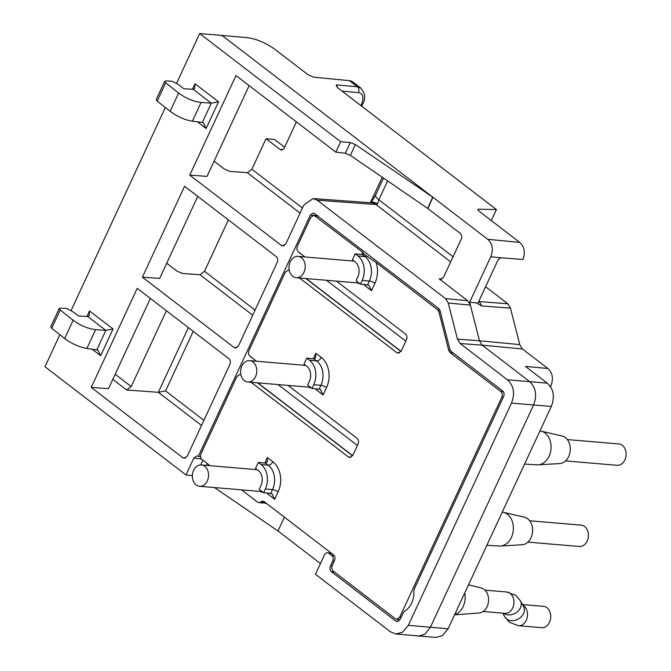 <?xml version="1.0" encoding="UTF-8"?>
<svg xmlns="http://www.w3.org/2000/svg" width="671" height="671" viewBox="0 0 671 671"><rect width="100%" height="100%" fill="white"/><g stroke="black" fill="none" stroke-linecap="round" stroke-linejoin="round"><path stroke-width="1.01" d="M214.083 161.191L224.458 169.151L229.985 171.424L247.356 172.69L251.885 169.235L266.051 138.712L274.598 139.543L284.613 147.226M337.781 87.834L336.305 84.873L336.456 86.081L338.285 88.237L496.397 209.553L491.499 220.088L490.711 220.13M360.956 105.632L361.501 104.458C364.068 97.303 363.045 93.361 358.431 92.632L342.051 91.13M361.006 88.228L352.812 81.937A17.136 10.124 -52.5 0 0 349.398 80.646L313.642 77.173L308.106 74.8L275.194 49.545C266.035 42.994 256.825 39.035 247.549 37.668L199.673 33.55L176.481 83.514M199.673 33.55L340.667 141.724L350.279 142.537L355.378 144.55L432.904 197.249L221.64 35.152M432.904 197.249L427.897 208.555L460.214 233.349C461.833 234.825 462.168 236.771 461.229 239.178L443.59 277.173L440.512 279.362L439.119 278.792L441.996 279.002M334.091 561.401L332.665 561.266C333.613 558.859 333.277 556.913 331.65 555.437L328.907 553.332A4.286 3.238 -85.1 0 0 327.54 552.787A4.286 3.238 -85.1 0 0 324.437 554.951L315.462 574.284L390.438 631.805L395.731 633.969L402.491 632.275L408.329 625.33L511.478 403.103C515.185 393.5 513.835 385.724 507.427 379.786L547.251 383.141L525.46 366.425L547.83 368.463L522.441 348.987L519.74 344.6L510.463 308.132L481.501 305.934L476.536 302.923L469.666 302.227L490.761 256.783C493.537 249.587 492.522 243.758 487.716 239.295L433.089 197.383M487.716 239.295L519.757 242.407L478.884 211.055L477.786 209.495L478.649 209.201L496.397 209.553M432.678 197.089L427.721 208.421A4.286 1.225 -155.1 0 1 427.897 208.555M519.757 242.407C524.445 246.718 525.519 252.422 522.969 259.518L501.195 257.798A4.286 2.533 -52.5 0 0 497.437 261.229L477.953 303.183L476.536 302.923M165.334 107.528L71.017 310.715M59.87 334.728L44.999 366.769L185.993 474.951L192.359 475.638M182.831 457.714L184.282 458.285L187.301 456.095L229.834 364.47C230.782 362.055 230.447 360.117 228.819 358.641L137.203 288.345L91.214 387.419L182.831 457.714L185.825 457.857M201.535 425.439L158.348 392.309L126.676 390.002L112.812 379.367M91.214 387.419L108.484 388.677L150.371 298.444M214.502 487.574L277.987 530.962L320.453 563.548M185.993 474.951L193.827 458.067L197.022 455.911L200.595 456.725M198.297 456.448L310.337 215.089L313.525 212.908L438.691 308.517L440.042 310.715L449.847 349.264L451.197 351.453L502.545 390.849C504.164 392.325 504.5 394.271 503.56 396.678L414.376 588.803L413.873 591.445A19.056 14.385 -85.1 0 1 404.814 610.954L403.246 612.774L400.168 619.408L397.148 621.606L395.697 621.027L398.683 621.178M251.298 357.66L252.019 357.744M401.082 351.352L306.202 278.557M352.669 455.643L257.79 382.847M332.665 561.266L330.493 565.955L331.994 566.064M395.697 621.027L331.508 571.784C329.889 570.308 329.545 568.362 330.493 565.955M340.667 141.724L335.835 152.141L235.991 75.529L189.759 175.114L281.384 245.41L284.37 245.552M507.427 379.786L460.138 343.502L457.437 339.123L448.253 303.015L445.552 298.637L317.249 200.193L313.063 198.557L303.837 205.049L285.854 243.791L282.835 245.98L281.384 245.41M234.011 347.461L235.462 348.039L238.482 345.842L277.207 262.411C278.155 260.004 277.819 258.058 276.192 256.582L184.575 186.286L142.386 277.173L234.011 347.461L236.997 347.612M228.366 219.887L204.512 271.285L199.983 274.741L182.613 273.474L177.085 271.201L166.71 263.242M142.386 277.173L159.664 278.431L197.744 196.393M166.391 310.74L131.206 386.546L126.676 390.002M188.375 327.607L158.348 392.309L165.569 390.925L193.231 331.331M266.051 138.712L279.908 149.348L282.717 149.591M296.381 121.87L284.378 147.729A4.286 3.238 94.9 0 1 281.275 149.893A4.286 3.238 94.9 0 1 279.908 149.348M189.759 175.114L207.037 176.372L249.151 85.636M361.501 104.458A4.286 1.225 24.9 0 0 362.625 104.156C365.863 98.771 365.259 93.412 360.813 88.069L357.417 86.802L336.305 84.873M547.83 368.463C552.644 372.925 553.65 378.754 550.874 385.951L550.497 386.764M485.594 286.735L507.762 303.745L510.463 308.132M539.954 430.916A17.018 12.841 94.9 0 1 541.002 431.101A17.018 12.841 94.9 0 1 549.088 456.205A17.018 12.841 94.9 0 1 538.142 464.818A17.018 12.841 94.9 0 1 537.949 464.827A17.018 12.841 -85.1 0 1 537.01 464.818L524.554 464.097M486.861 545.297L499.316 546.018A17.018 12.841 -85.1 0 0 500.256 546.026A17.018 12.841 94.9 0 0 500.449 546.018A17.018 12.841 94.9 0 0 511.394 537.404A17.018 12.841 94.9 0 0 503.317 512.3A17.018 12.841 94.9 0 0 502.269 512.116M503.317 512.3L524.37 517.173A13.923 10.51 94.9 0 1 530.987 537.714A13.923 10.51 94.9 0 1 522.03 544.768L500.449 546.018M541.002 431.101L562.063 435.982A13.923 10.51 94.9 0 1 568.681 456.515A13.923 10.51 94.9 0 1 559.723 463.569L538.142 464.818M408.329 625.33L448.111 628.777L442.424 635.63L435.865 637.45L395.731 633.969M448.111 628.777L551.31 406.458C555.018 396.855 553.659 389.088 547.251 383.141M417.991 636.251L424.919 634.187L430.245 627.578L533.63 404.848C537.194 395.294 535.844 387.519 529.578 381.531L482.172 345.162L460.138 343.502M519.74 344.6L479.471 340.776L482.172 345.162L522.441 348.987M457.437 339.123L479.471 340.776L469.666 302.227M439.119 278.792L467.695 300.717L470.396 305.095L448.253 303.015M507.762 303.745L478.75 301.547A8.572 6.534 -85.7 0 1 481.501 305.934M313.063 198.549L371.642 202.835A12.858 9.83 94.2 0 1 375.894 204.479L377.488 203.992L378.855 199.79L387.612 180.927M371.642 202.835L370.694 202.877L371.289 202.608A12.858 6.517 61.6 0 1 377.488 203.992M427.494 208.262L350.354 155.387L345.297 153.282L335.835 152.141M277.987 530.962L284.395 517.156M265.49 503.2L266.186 503.191A4.286 3.238 94.9 0 1 265.607 503.208L258.88 502.638A4.286 3.238 -85.1 0 0 260.918 501.925A4.286 3.238 94.9 0 1 262.948 501.212A4.286 3.238 94.9 0 1 264.315 501.757L333.445 554.791C335.047 556.276 335.383 558.222 334.46 560.62L332.279 565.309C331.357 567.708 331.692 569.645 333.294 571.13L395.286 618.696L396.746 619.249L399.757 617.077L501.765 397.324C502.696 394.925 502.353 392.98 500.751 391.495L450.107 352.644L448.756 350.447L438.951 311.898L437.609 309.708L376.062 262.487L363.716 253.932L362.432 254.577L355.152 253.831L352.384 259.794L355.127 261.9A11.139 8.404 94.9 0 1 357.769 277.056L356.041 280.78L360.428 284.143L362.155 280.419A18 13.579 -85.1 0 0 357.895 255.936L355.152 253.831M197.459 121.837L206.131 128.488L203.372 122.885L202.365 122.424L211.298 103.183L218.52 101.799L194.976 83.741L192.401 89.285M202.365 122.424L192.367 121.225C184.76 119.933 177.345 116.628 170.132 111.319L178.612 93.051C185.833 98.343 193.323 101.472 201.082 102.445L211.298 103.183L193.24 89.335L194.699 88.237L194.976 83.741M193.24 89.335L183.846 88.757L178.016 84.286L171.952 81.233L165.812 80.931L164.697 81.275L165.678 82.793L178.612 93.051M170.132 111.319L157.19 101.086L156.226 99.534M50.761 326.735L51.726 328.287L64.668 338.528C71.881 343.829 79.295 347.133 86.903 348.425L97.907 350.086L100.667 355.689L113.055 329L89.511 310.941L86.936 316.486M96.901 349.633L105.833 330.392L87.775 316.536L89.235 315.437L89.511 310.941M87.775 316.536L78.381 315.966L72.552 311.487L66.488 308.434L60.348 308.132L59.233 308.475L60.214 309.994L73.147 320.252C80.369 325.544 87.859 328.681 95.617 329.646L105.833 330.392L113.055 329M400.998 351.495L305.892 278.532M352.585 455.785L257.479 382.822M241.585 489.872L257.513 502.093A4.286 3.238 -85.1 0 0 258.88 502.638M240.864 374.527L240.109 374.309L236.913 376.465L201.057 453.722A4.286 3.238 -85.1 0 0 202.072 459.551L210.073 465.691M288.085 385.422L357.014 438.297C358.616 439.79 358.951 441.728 358.029 444.127L352.837 455.307L349.65 457.463L348.366 456.926L251.071 382.277M289.276 270.237L288.513 270.019L285.326 272.174L249.016 350.396C248.094 352.795 248.429 354.733 250.031 356.217L256.574 361.241M336.498 281.132L405.418 334.015C407.02 335.5 407.364 337.438 406.433 339.836L401.25 351.017L398.054 353.172L396.779 352.636L299.484 277.987M363.808 253.831L362.726 252.262L313.927 215.265L310.74 217.421L297.429 246.106C296.498 248.505 296.842 250.442 298.444 251.927L304.986 256.951M359.815 283.674A11.273 8.513 94.9 0 1 359.681 283.665A11.273 8.513 94.9 0 1 357.165 282.885M311.403 387.964A11.273 8.513 94.9 0 1 311.269 387.955A11.273 8.513 94.9 0 1 308.752 387.175M260.348 491.466A11.273 8.513 -85.1 0 0 262.856 492.246A11.273 8.513 -85.1 0 0 262.998 492.254M265.615 463.158L258.335 462.411L255.567 468.375L258.31 470.48A11.139 8.404 94.9 0 1 260.944 485.636L259.216 489.36L263.611 492.724L271.923 493.671L274.682 499.274L278.104 491.91A22.185 16.741 -85.1 0 0 272.854 461.732A4.286 2.533 -52.5 0 1 268.299 465.221L265.615 463.158L267.15 462.067L267.427 457.572L264.869 463.082M263.611 492.724L265.339 489A18 13.579 -85.1 0 0 261.078 464.517L258.335 462.411M274.682 499.274L267.695 493.923L268.031 493.017M314.028 358.868L306.748 358.121L303.98 364.085L306.722 366.19A11.139 8.404 94.9 0 1 309.356 381.346L307.628 385.07L312.015 388.434L320.335 389.381L323.095 394.984L326.509 387.62A22.185 16.741 -85.1 0 0 321.258 357.442A4.286 2.533 -52.5 0 1 316.704 360.931L314.028 358.868L315.563 357.777L315.84 353.281L313.273 358.792M312.015 388.434L313.743 384.709A18 13.579 -85.1 0 0 309.49 360.226L306.748 358.121M323.095 394.984L316.108 389.633L316.444 388.727M360.428 284.143L368.74 285.091L371.499 290.702L374.921 283.33A22.185 16.741 -85.1 0 0 376.062 262.487M371.499 290.702L364.521 285.343L364.856 284.445M303.946 272.359A10.711 8.086 -85.1 0 0 298.025 256.364A10.711 8.086 -85.1 0 0 290.291 261.707A10.711 8.086 -85.1 0 0 296.213 277.71A10.711 8.086 -85.1 0 0 303.946 272.359M567.364 439.572L618.914 443.95A10.711 8.086 94.9 0 1 626.001 452.371A10.711 8.086 94.9 0 1 621.455 464.072A10.711 8.086 94.9 0 1 617.094 465.297L565.544 460.918M241.879 365.997A10.711 8.086 94.9 0 1 249.612 360.654A10.711 8.086 94.9 0 1 255.534 376.649A10.711 8.086 94.9 0 1 247.8 382A10.711 8.086 94.9 0 1 241.879 365.997M527.859 542.118L579.409 546.496A10.711 8.086 -85.1 0 0 585.062 544.181A10.711 8.086 -85.1 0 0 588.157 532.615A10.711 8.086 -85.1 0 0 581.22 525.15L529.671 520.771M468.526 584.81L481.241 587.989A12.64 9.537 94.9 0 1 486.601 607.624A12.64 9.537 94.9 0 1 479.119 612.992L454.586 614.837M464.751 592.938A16.926 12.774 94.9 0 1 462.512 607.809A16.926 12.774 94.9 0 1 454.703 614.577M207.347 480.813A10.711 8.086 -85.1 0 0 201.367 464.953A10.711 8.086 -85.1 0 0 193.567 470.446A10.711 8.086 -85.1 0 0 199.547 486.299A10.711 8.086 -85.1 0 0 207.347 480.813M503.468 613.219A10.711 8.362 -28.5 0 0 503.476 613.219A10.711 8.362 -28.5 0 0 516.561 612.371A10.711 8.362 -28.5 0 0 520.47 600.872L523.59 606.618A10.711 8.362 -28.5 0 1 519.681 618.125A10.711 8.362 -28.5 0 1 506.597 618.972A10.711 8.362 -28.5 0 1 504.768 616.842L509.356 622.243L518.49 625.716L541.715 627.695A10.711 8.086 -85.1 0 0 550.27 620.071A10.711 8.086 -85.1 0 0 546.949 607.708A10.711 8.086 -85.1 0 0 543.527 606.349L522.474 604.554M349.398 80.646L357.417 86.802A4.286 3.263 -84.8 0 1 358.431 92.632M200.629 464.936L202.852 460.147M193.827 458.067L201.501 458.989M206.45 465.389L207.297 463.56M310.337 215.089L312.812 215.391M299.711 253.37L300.423 253.453M405.821 341.162L326.475 280.277M357.417 445.452L278.062 384.567M206.131 128.488L218.52 101.799M91.994 349.037L100.667 355.689M199.983 274.741L252.707 315.194M131.206 386.546L115.186 374.259M203.9 420.331L165.569 390.925M204.512 271.285L255.081 310.086M251.885 169.235L302.453 208.027M382.252 177.253L370.417 202.743M247.356 172.69L300.08 213.135M371.113 202.717L375.601 195.093A12.858 3.674 24.9 0 0 378.855 199.79L453.076 256.741M362.625 104.156L361.677 106.186M478.113 210.359L478.649 209.201M549.901 385.867L550.874 385.951M511.478 403.103L551.31 406.458M490.761 256.783L501.195 257.798M317.249 200.193L375.894 204.479L450.694 261.875M467.695 300.717L445.552 298.637M350.279 142.537L345.297 153.282M355.378 144.55L350.354 155.387M331.508 571.784L334.418 571.994M334.25 555.689L331.65 555.437M328.907 553.332L331.868 553.583M157.19 101.086L165.678 82.793M192.367 121.225L201.082 102.445M51.726 328.287L60.214 309.994M64.668 338.528L73.147 320.252M86.903 348.425L95.617 329.646M260.918 501.925L264.986 502.269M351.008 457.245L348.366 456.926M399.421 352.954L396.779 352.636M315.211 215.802L318.339 216.179M437.609 309.708L439.782 309.935M438.951 311.898L440.377 312.049M450.426 350.623L448.756 350.447M453.16 352.963L450.107 352.644M500.751 391.495L503.376 391.755M501.765 397.324L503.191 397.467M399.757 617.077L401.216 617.152M362.726 252.262L361.686 254.502M321.258 357.442L315.84 353.281M272.854 461.732L267.427 457.572M278.104 491.91A4.286 1.225 24.9 0 0 272.535 489.57A17.899 13.512 -85.1 0 0 268.299 465.221L261.078 464.517M270.841 493.21L272.535 489.57L265.339 489M326.509 387.62A4.286 1.225 24.9 0 0 320.939 385.28A17.899 13.512 -85.1 0 0 316.704 360.931L309.49 360.226M319.253 388.92L320.939 385.28L313.743 384.709M374.921 283.33A4.286 1.225 24.9 0 0 369.352 280.99A17.899 13.512 -85.1 0 0 365.116 256.641L362.432 254.577M357.895 255.936L365.116 256.641A4.286 2.533 127.5 0 0 366.752 256.272M367.666 284.63L369.352 280.99L362.155 280.419M483.17 611.491L504.936 613.344A10.711 8.086 -85.1 0 0 513.491 605.72A10.711 8.086 -85.1 0 0 510.161 593.357A10.711 8.086 -85.1 0 0 506.748 591.99L515.882 595.471L520.47 600.872M518.49 625.716A10.711 8.086 -85.1 0 0 527.045 618.1A10.711 8.086 -85.1 0 0 523.716 605.737A10.711 8.086 -85.1 0 0 522.784 605.125M375.601 195.093L383.485 178.1M327.54 552.787L331.248 553.105M265.632 503.208L266.312 503.284M156.192 99.618L164.68 81.317M50.728 326.819L59.216 308.517M240.109 374.309L240.839 374.393M288.513 270.019L289.251 270.111M313.927 215.265L317.744 215.726M396.746 619.249L400.168 619.417M354.129 261.128L298.025 256.364M358.985 283.045L296.213 277.71M249.612 360.654L305.716 365.418M247.8 382L310.581 387.326M257.303 469.708L201.367 464.953M262.168 491.617L199.547 486.299M484.982 590.144L506.748 591.99M504.768 616.842L502.764 613.16"/></g></svg>
